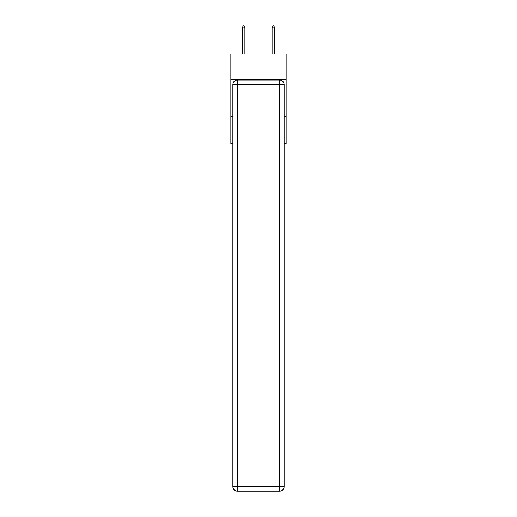 <?xml version="1.0" encoding="UTF-8"?>
<svg xmlns="http://www.w3.org/2000/svg" width="517" height="517" viewBox="0 0 517 517"><rect width="100%" height="100%" fill="white"/><g stroke="black" fill="none" stroke-linecap="round" stroke-linejoin="round"><path stroke-width="0.78" d="M286.153 79.385L286.153 53.981L230.847 53.981L230.847 79.385L286.153 79.385L286.153 143.655L284.13 143.655M232.87 116.752L230.847 116.752L230.847 79.385M286.153 116.752L284.13 116.752M230.847 116.752L230.847 143.655L232.87 143.655M237.348 80.135L279.652 80.135A4.485 4.485 0 0 1 284.13 84.62L284.13 486.665A4.485 4.485 0 0 1 279.652 491.15L237.348 491.15L237.348 486.665L279.652 486.665L279.652 84.62L237.348 84.62L237.348 486.665L232.87 486.665L232.87 84.62L237.348 84.62L237.348 80.135A4.485 4.485 0 0 0 232.87 84.62A4.485 4.485 0 0 1 237.348 80.135M232.87 486.665A4.485 4.485 0 0 0 237.348 491.15A4.485 4.485 0 0 1 232.87 486.665M244.896 27.795L243.778 25.85L243.333 25.85L242.208 27.795L244.896 27.795L244.896 53.981M242.208 27.795L242.208 53.981M273.222 25.85L273.667 25.85L274.792 27.795L272.104 27.795L273.222 25.85M274.792 53.981L274.792 27.795M272.104 53.981L272.104 27.795M279.652 491.15A4.485 4.485 0 0 0 284.13 486.665L279.652 486.665L279.652 491.15M284.13 84.62A4.485 4.485 0 0 0 279.652 80.135L279.652 84.62L284.13 84.62"/></g></svg>

